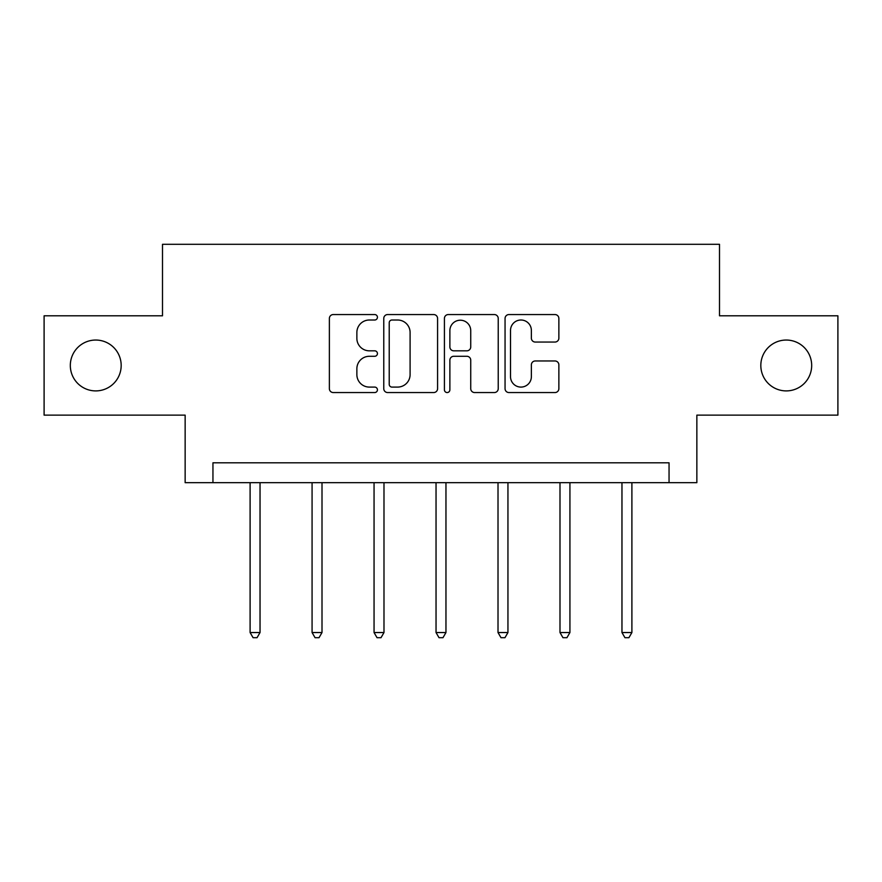 <?xml version="1.0" encoding="UTF-8"?>
<svg xmlns="http://www.w3.org/2000/svg" width="882" height="882" viewBox="0 0 882 882"><rect width="100%" height="100%" fill="white"/><g stroke="black" fill="none" stroke-linecap="round" stroke-linejoin="round"><path stroke-width="1.32" d="M377.43 317.288A2.734 2.734 0 0 0 374.707 314.554L333.275 314.554A3.903 3.903 0 0 0 329.372 318.457L329.372 388.653A3.903 3.903 0 0 0 333.275 392.556L374.707 392.556A2.734 2.734 0 0 0 377.43 389.822A2.734 2.734 0 0 0 374.707 387.088L369.338 387.088A12.48 12.48 0 0 1 356.868 374.618L356.868 368.764A12.48 12.48 0 0 1 369.338 356.284L374.707 356.284A2.734 2.734 0 0 0 377.43 353.55A2.734 2.734 0 0 0 374.707 350.827L369.338 350.827A12.48 12.48 0 0 1 356.868 338.346L356.868 332.492A12.48 12.48 0 0 1 369.338 320.012L374.707 320.012A2.734 2.734 0 0 0 377.43 317.288M760.824 365.479A25.424 25.424 0 0 0 786.248 390.902A25.424 25.424 0 0 0 811.683 365.479A25.424 25.424 0 0 0 786.248 340.044A25.424 25.424 0 0 0 760.824 365.479M70.317 365.479A25.424 25.424 0 0 0 95.752 390.902A25.424 25.424 0 0 0 121.176 365.479A25.424 25.424 0 0 0 95.752 340.044A25.424 25.424 0 0 0 70.317 365.479M554.965 342.051A3.903 3.903 0 0 0 558.868 338.148L558.868 318.457A3.903 3.903 0 0 0 554.965 314.554L508.958 314.554A3.903 3.903 0 0 0 505.055 318.457L505.055 388.653A3.903 3.903 0 0 0 508.958 392.556L554.965 392.556A3.903 3.903 0 0 0 558.868 388.653L558.868 364.861A3.903 3.903 0 0 0 554.965 360.97L535.275 360.97A3.903 3.903 0 0 0 531.372 364.861L531.372 376.658A10.43 10.43 0 0 1 520.942 387.088A10.43 10.43 0 0 1 510.513 376.658L510.513 330.452A10.43 10.43 0 0 1 520.942 320.012A10.43 10.43 0 0 1 531.372 330.452L531.372 338.148A3.903 3.903 0 0 0 535.275 342.051L554.965 342.051M669.052 482.675L696.857 482.675L696.857 415.135L837.9 415.135L837.9 315.811L719.503 315.811L719.503 244.303L162.497 244.303L162.497 315.811L44.1 315.811L44.1 415.135L185.143 415.135L185.143 482.675L669.052 482.675L669.052 462.807L212.948 462.807L212.948 482.675M437.582 318.457A3.903 3.903 0 0 0 433.69 314.554L387.672 314.554A3.903 3.903 0 0 0 383.769 318.457L383.769 388.653A3.903 3.903 0 0 0 387.672 392.556L433.69 392.556A3.903 3.903 0 0 0 437.582 388.653L437.582 318.457M448.31 314.554L494.328 314.554A3.903 3.903 0 0 1 498.231 318.457L498.231 388.653A3.903 3.903 0 0 1 494.328 392.556L474.637 392.556A3.903 3.903 0 0 1 470.734 388.653L470.734 360.187A3.903 3.903 0 0 0 466.832 356.284L453.767 356.284A3.903 3.903 0 0 0 449.875 360.187L449.875 389.822A2.734 2.734 0 0 1 447.141 392.556A2.734 2.734 0 0 1 444.418 389.822L444.418 318.457A3.903 3.903 0 0 1 448.31 314.554M391.961 320.012A2.734 2.734 0 0 0 389.227 322.746L389.227 384.365A2.734 2.734 0 0 0 391.961 387.088L397.617 387.088A12.48 12.48 0 0 0 410.097 374.618L410.097 332.492A12.48 12.48 0 0 0 397.617 320.012L391.961 320.012M470.734 330.64A10.43 10.43 0 0 0 460.305 320.21A10.43 10.43 0 0 0 449.875 330.64L449.875 346.924A3.903 3.903 0 0 0 453.767 350.827L466.832 350.827A3.903 3.903 0 0 0 470.734 346.924L470.734 330.64M250.102 482.675L250.102 632.537L260.036 632.537L260.036 482.675M260.036 632.537L257.048 637.697L253.079 637.697L250.102 632.537M312.074 482.675L312.074 632.537L322.007 632.537L322.007 482.675M322.007 632.537L319.03 637.697L315.061 637.697L312.074 632.537M374.056 482.675L374.056 632.537L383.99 632.537L383.99 482.675M383.99 632.537L381.013 637.697L377.033 637.697L374.056 632.537M436.039 482.675L436.039 632.537L445.961 632.537L445.961 482.675M445.961 632.537L442.985 637.697L439.015 637.697L436.039 632.537M498.01 482.675L498.01 632.537L507.944 632.537L507.944 482.675M507.944 632.537L504.967 637.697L500.987 637.697L498.01 632.537M559.993 482.675L559.993 632.537L569.926 632.537L569.926 482.675M569.926 632.537L566.939 637.697L562.97 637.697L559.993 632.537M621.964 482.675L621.964 632.537L631.898 632.537L631.898 482.675M631.898 632.537L628.921 637.697L624.952 637.697L621.964 632.537"/></g></svg>
